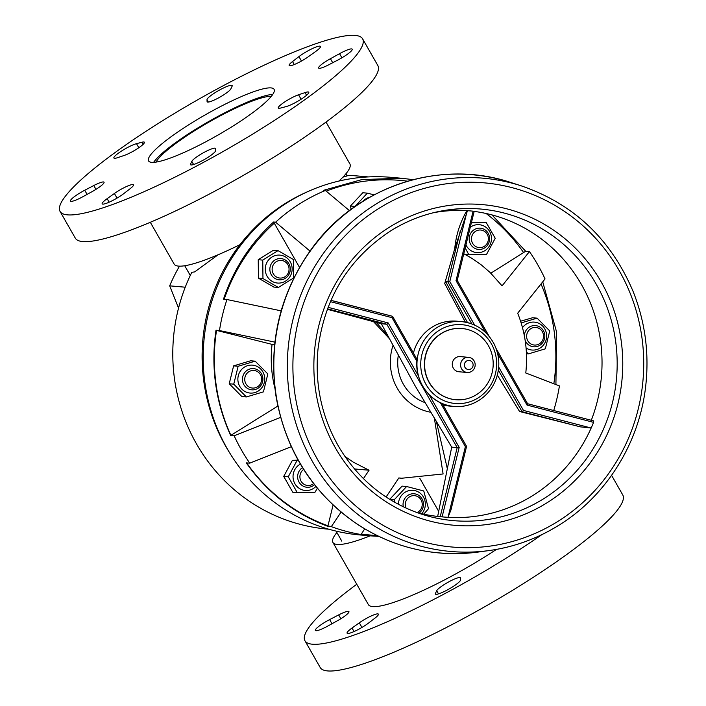 <?xml version="1.0" encoding="UTF-8"?>
<svg xmlns="http://www.w3.org/2000/svg" width="706" height="706" viewBox="0 0 706 706"><rect width="100%" height="100%" fill="white"/><g stroke="black" fill="none" stroke-linecap="round" stroke-linejoin="round"><path stroke-width="1.06" d="M328.82 529.209L327.46 529.094A177.197 169.987 95 0 1 191.803 272.304L194.635 271.916L218.136 254.742M368.329 176.915L358.216 176.032A177.197 169.987 95 0 0 346.84 175.441M342.922 177.153L347.123 175.926L345.914 173.808M230.571 454.293A177.197 169.987 -85 0 1 285.559 203.31A177.197 169.987 -85 0 1 307.295 191.847M156.044 162.106A68.447 11.305 150.3 0 1 195.791 129.966A68.447 11.305 150.3 0 1 271.298 96.36M178.556 308.09L169.678 285.842L185.246 287.201M169.678 285.842A164.269 157.588 -85 0 1 179.5 266.162M267.133 276.302A14.014 13.44 95 0 0 290.422 275.87A14.014 13.44 95 0 0 278.561 255.078A14.014 13.44 95 0 0 267.133 276.302M278.376 287.474L262.959 278.543L262.764 260.108L277.996 250.604L293.414 259.534L293.608 277.97L278.376 287.474L273.849 287.077L258.431 278.146L258.237 259.711L273.469 250.215L277.996 250.604M262.764 260.108L258.237 259.711M262.959 278.543L258.431 278.146M526.085 348.023A14.014 13.44 95 0 0 545.562 341.501A14.014 13.44 95 0 0 536.542 322.492A14.014 13.44 95 0 0 522.502 327.672M521.143 322.924L537.081 318.15L549.727 330.946L545.332 348.835L528.282 353.927L526.367 351.844M537.081 318.15L532.553 317.753L520.604 321.221M528.282 353.927L526.464 353.768M465.951 244.894A14.014 13.44 95 0 0 484.254 251.036A14.014 13.44 95 0 0 489.779 231.771A14.014 13.44 95 0 0 471.184 226.661A14.014 13.44 95 0 0 470.275 227.279M471.387 222.778L486.196 222.487L495.215 238.284L486.531 254.416L468.828 254.742L465.21 247.921M486.196 222.487L471.511 222.258M468.828 254.742L465.13 254.425M369.706 197.256A14.014 13.44 95 0 0 362.893 201.307M354.994 206.531L367.341 193.144L374.092 194.856M367.341 193.144L362.805 192.756L350.432 206.02L351.147 209.294M354.959 206.417L350.432 206.02M421.764 513.703A14.014 13.44 95 0 0 424.915 507.658A14.014 13.44 95 0 0 413.575 490.37A14.014 13.44 95 0 0 398.449 504.375M395.122 502.557L394.23 499.777L406.612 486.513L423.75 490.961L428.516 508.682L423.724 514.144M406.612 486.513L402.085 486.116L389.703 499.38M394.23 499.777L389.747 499.389M537.195 327.69A8.825 8.463 95 0 0 526.932 338.677A8.825 8.463 95 0 0 541.14 342.366A8.825 8.463 95 0 0 537.195 327.69M524.364 335.818A10.643 10.211 -85 0 1 537.116 325.872A10.643 10.211 -85 0 1 533.648 346.805A10.643 10.211 -85 0 1 525.158 340.407M417.07 512.538A8.825 8.463 95 0 0 413.045 495.656A8.825 8.463 95 0 0 406.065 508.126M403.302 506.829A10.643 10.211 -85 0 1 414.193 493.785A10.643 10.211 -85 0 1 419.126 513.068M475.606 231.268A8.825 8.463 95 0 0 475.765 246.544A8.825 8.463 95 0 0 488.384 238.672A8.825 8.463 95 0 0 475.606 231.268M474.203 229.662A10.643 10.211 -85 0 1 489.585 239.669A10.643 10.211 -85 0 1 469.437 241.196A10.643 10.211 -85 0 1 474.203 229.662M273.301 273.796A8.825 8.463 95 0 0 287.969 273.522A8.825 8.463 95 0 0 280.503 260.435A8.825 8.463 95 0 0 273.301 273.796M271.28 274.687A10.643 10.211 -85 0 1 281.006 258.599A10.643 10.211 -85 0 1 290.254 270.089A10.643 10.211 -85 0 1 271.28 274.687M441.426 333.506A35.741 34.285 -85 0 1 461.998 328.511A35.741 34.285 -85 0 1 493.053 367.102A35.741 34.285 -85 0 1 455.794 399.728A35.741 34.285 -85 0 1 425.436 372.238A35.741 34.285 -85 0 1 441.426 333.506M461.892 328.502A35.741 34.285 95 0 0 461.786 328.493A35.741 34.285 95 0 0 441.215 333.479A35.741 34.285 95 0 0 425.224 372.221A35.741 34.285 95 0 0 455.582 399.711A35.741 34.285 95 0 0 455.688 399.72M467.222 372.486L458.909 371.762A7.607 7.298 -85 0 1 455.855 357.668A7.607 7.298 -85 0 1 460.233 356.609L468.537 357.333A7.607 7.298 -85 0 1 475.147 365.54A7.607 7.298 -85 0 1 460.762 366.635A7.607 7.298 -85 0 1 468.537 357.333M398.29 355.471A42.589 40.86 95 0 0 403.4 384.293A42.589 40.86 95 0 0 424.827 402.552M466.507 361.075A4.563 4.377 -85 0 1 473.117 364.896A4.563 4.377 -85 0 1 466.587 368.973A4.563 4.377 -85 0 1 466.507 361.075M416.266 512.327A153.626 147.369 95 0 0 437.658 516.43A153.626 147.369 95 0 0 441.285 516.792L444.277 517.057A153.626 147.369 -85 0 1 442.115 516.845L459.182 447.392L457.197 447.604L440.217 516.651L442.115 516.845M591.293 420.273A153.626 147.369 95 0 0 474.185 211.394M469.446 210.847A153.626 147.369 95 0 0 442.538 210.785A153.626 147.369 95 0 1 467.946 210.706L470.946 210.97A153.626 147.369 -85 0 1 473.108 211.173L456.032 280.626L457.17 280.344M470.752 323.551A42.589 40.86 95 0 0 461.521 321.601A42.589 40.86 95 0 0 417.122 360.484A42.589 40.86 95 0 0 454.126 406.462L449.281 406.038A42.589 40.86 -85 0 1 443.006 404.97M413.46 353.026A42.589 40.86 -85 0 1 456.667 321.177L461.521 321.601C476.065 323.313 486.928 330.77 494.103 343.954C499.68 355.445 500.298 367.252 495.965 379.378C492.47 388.371 486.734 395.413 478.756 400.487C471.14 405.165 462.933 407.15 454.126 406.462A42.589 40.86 95 0 0 478.633 400.514M416.664 358.745L392.589 316.332L391.998 317.656L416.84 361.34L416.664 358.745L392.607 316.447M418.181 375.504L388.203 322.942L386.826 324.23L422.011 385.917L418.181 375.504A42.589 40.86 -85 0 1 416.84 361.34M327.31 309.29L381.337 323.754L414.801 385.291L451.708 447.127L457.197 447.604L422.011 385.917L429.204 394.83A42.589 40.86 -85 0 0 440.403 402.755L442.283 403.7L466.578 446.413L465.378 446.677L448.01 517.33A153.626 147.369 -85 0 1 444.277 517.057M310.005 251.08L275.605 222.187L273.593 222.011C250.409 243.217 233.695 268.96 223.458 299.229L226.961 299.529A179.483 172.176 95 0 0 219.487 330.558L215.992 330.249C210.662 366.943 215.551 402.023 230.659 435.487L234.154 435.787A179.483 172.176 95 0 0 249.756 463.154L246.27 462.854C267.247 492.656 294.437 513.818 327.84 526.341L331.335 526.65A179.483 172.176 95 0 0 360.987 534.504L370.518 535.863L359.839 534.936A179.483 172.176 -85 0 1 203.884 341.192A179.483 172.176 -85 0 1 390.992 177.33L401.52 178.247L361.896 179.571L323.586 190.302L325.395 190.461L349.391 210.6M370.518 535.863L378.743 536.375M413.239 179.668L401.52 178.247M553.725 410.521A179.483 172.176 95 0 0 559.434 385.9L525.776 372.989C528.044 352.312 525.352 332.385 517.683 313.217L545.041 278.941A179.483 172.176 95 0 0 529.438 251.574L525.688 251.248L491.967 214.906M555.913 384.541L556.602 332.12L542.737 281.835M392.96 345.561A51.326 49.235 95 0 0 430.581 412.225M277.829 406.056L230.906 435.328A4.598 0.759 150.3 0 1 230.659 435.487M215.992 330.249L274.581 345.022M234.154 435.787L280.591 417.37M291.278 446.686L249.756 463.154M333.082 505.037L327.981 525.776A4.598 1.28 104.6 0 1 327.893 526.12A3.283 1.597 105.9 0 0 327.84 526.341M341.06 512.115L331.476 526.429A13.149 8.137 -172.8 0 0 331.335 526.65M434.446 418.667L443.103 473.964L401.74 478.236L398.837 477.944L386.076 497.033M364.746 528.891L360.987 534.504M447.33 468.678L436.493 422.073M419.832 478.315L438.682 511.356M387.426 335.218L376.227 322.386M273.593 222.011L299.52 267.389M281.879 308.407A118.634 113.816 95 0 0 280.856 310.79M274.899 342.136L219.487 330.558M363.44 478.633L369.053 470.222L353.424 462.236L344.925 456.455M389.085 338.333L373.545 321.671M226.961 299.529L281.165 310.852M463.78 253.719L472.093 258.458L481.43 264.997L490.088 272.472L502.072 285.859L529.438 251.574M369.053 470.222L354.474 468.952M272.013 344.802A118.634 113.816 95 0 0 274.916 388.388M525.688 251.248L490.829 273.187M474.653 325.095L449.784 281.606L447.789 281.809L471.882 323.939M433.908 212.612A153.626 147.369 -85 0 1 466.86 210.67C460.065 222.416 456.023 235.072 454.743 248.636L467.478 210.715A153.626 147.369 -85 0 1 470.946 210.97M497.342 375.089L519.572 411.501L522.096 411.722L523.473 410.433L498.692 367.111M497.615 353.529L527.02 405.076L593.569 422.365A153.626 147.369 -85 0 1 591.169 428.021L580.385 426.865L519.572 411.501M593.569 422.365L593.702 420.908L527.541 403.717L496.177 348.72M527.02 405.076L527.611 403.761L593.72 420.908M523.473 410.433L591.169 428.021A153.626 147.369 -85 0 1 448.01 517.33L450.922 510.067L466.578 446.413L442.238 403.717M451.708 447.127L437.658 516.43L440.217 516.651M467.513 322.598L445.662 281.623L444.701 283.53L465.36 322.13M330.938 300.359L392.589 316.332M454.743 248.636L445.257 281.588A4248.373 1184.059 104.6 0 0 444.701 283.53L444.701 283.53M473.108 211.173L474.203 211.297L457.232 280.37L489.196 336.409M467.478 210.715L466.86 210.67M445.662 281.623L447.789 281.809L460.188 231.356M451.558 507.235L450.922 510.067M381.337 323.754L386.826 324.23L327.487 308.822M300.377 464.089A14.014 13.44 95 0 0 294.693 483.354A14.014 13.44 95 0 0 313.323 488.526A14.014 13.44 95 0 0 315.882 486.46M317.356 488.261L314.973 492.276L297.27 492.603L288.26 476.806L296.944 460.683L298.4 460.665M298.117 460.153L292.416 460.286L283.733 476.418L292.743 492.214L297.27 492.603M296.944 460.683L292.416 460.286M288.26 476.806L283.733 476.418M303.642 469.402A8.825 8.463 95 0 0 301.206 481.448A8.825 8.463 95 0 0 313.605 483.575M314.479 484.695A10.643 10.211 -85 0 1 297.897 479.136A10.643 10.211 -85 0 1 302.512 467.61M251.089 387.823A8.825 8.463 95 0 0 261.352 376.836A8.825 8.463 95 0 0 247.144 373.147A8.825 8.463 95 0 0 251.089 387.823M250.145 389.553A10.643 10.211 -85 0 1 253.604 368.62A10.643 10.211 -85 0 1 262.853 380.11A10.643 10.211 -85 0 1 250.145 389.553M247.965 392.695A14.014 13.44 95 0 0 264.256 375.239A14.014 13.44 95 0 0 241.699 369.379A14.014 13.44 95 0 0 247.965 392.695M263.435 391.865L246.394 396.948L233.748 384.152L238.143 366.255L255.184 361.172L267.839 373.968L263.435 391.865M255.184 361.172L250.656 360.775L233.615 365.867L229.221 383.755L241.867 396.551L246.394 396.948M238.143 366.255L233.615 365.867M233.748 384.152L229.221 383.755M215.657 150.572A14.447 2.383 150.3 0 1 203.69 159.9A14.447 2.383 150.3 0 1 190.496 164.683A14.447 2.383 150.3 0 1 190.558 164.021L191.811 161.374A13.688 2.259 150.3 0 1 203.893 152.487A13.688 2.259 150.3 0 1 215.533 148.436A13.688 2.259 150.3 0 1 215.586 148.631L215.657 150.572M123.726 193.647A14.447 2.383 150.3 0 1 110.515 201.572A14.447 2.383 150.3 0 1 102.185 203.831A14.447 2.383 150.3 0 1 107.127 198.677L114.398 193.479A13.688 2.259 150.3 0 1 126.418 186.56A13.688 2.259 150.3 0 1 133.505 184.796A13.688 2.259 150.3 0 1 130.125 188.705L123.726 193.647M83.105 196.586A14.447 2.383 150.3 0 1 70.459 201.06A14.447 2.383 150.3 0 1 84.729 190.249L93.774 185.546A13.688 2.259 150.3 0 1 104.038 182.227A13.688 2.259 150.3 0 1 92.239 191.547L83.105 196.586M117.611 157.667A14.447 2.383 150.3 0 1 113.895 158.012A14.447 2.383 150.3 0 1 121.873 150.819A14.447 2.383 150.3 0 1 136.496 143.671L142.012 142.224A13.688 2.259 150.3 0 1 144.386 142.241A13.688 2.259 150.3 0 1 137.617 148.542A13.688 2.259 150.3 0 1 124.115 155.479L117.611 157.667M207.008 99.687A14.447 2.383 150.3 0 1 218.966 90.35A14.447 2.383 150.3 0 1 232.168 85.576A14.447 2.383 150.3 0 1 232.097 86.238L230.853 88.885A13.688 2.259 150.3 0 1 218.763 97.772A13.688 2.259 150.3 0 1 207.132 101.823A13.688 2.259 150.3 0 1 207.079 101.629L207.008 99.687L208.367 102.07M298.938 56.612A14.447 2.383 150.3 0 1 312.149 48.688A14.447 2.383 150.3 0 1 320.48 46.428A14.447 2.383 150.3 0 1 315.538 51.582L308.257 56.78A13.688 2.259 150.3 0 1 296.238 63.699A13.688 2.259 150.3 0 1 289.16 65.464A13.688 2.259 150.3 0 1 292.531 61.546L298.938 56.612L301.462 61.043M339.551 53.674A14.447 2.383 150.3 0 1 352.206 49.191A14.447 2.383 150.3 0 1 337.936 60.01L328.89 64.714A13.688 2.259 150.3 0 1 318.627 68.032A13.688 2.259 150.3 0 1 330.417 58.713L339.551 53.674L341.907 57.804M305.054 92.592A14.447 2.383 150.3 0 1 308.769 92.248A14.447 2.383 150.3 0 1 300.782 99.44A14.447 2.383 150.3 0 1 286.168 106.58L280.653 108.036A13.688 2.259 150.3 0 1 278.279 108.018A13.688 2.259 150.3 0 1 285.039 101.717A13.688 2.259 150.3 0 1 298.55 94.781L305.054 92.592L306.58 95.266M150.307 222.293L174.161 264.115A101.143 16.706 -29.7 0 0 239.969 244.664M338.977 181.045A101.143 16.706 -29.7 0 0 349.876 163.88L326.031 122.067M60.054 211.412L75.295 238.125A174.153 28.761 -29.7 0 0 240.817 176.827A174.153 28.761 -29.7 0 0 377.842 65.552L362.61 38.839A174.153 28.761 -29.7 0 0 267.406 63.655A174.153 28.761 -29.7 0 0 111.027 155.523A174.153 28.761 -29.7 0 0 60.054 211.412A174.153 28.761 -29.7 0 0 225.585 150.113A174.153 28.761 -29.7 0 0 362.61 38.839M169.722 137.741A72.25 11.931 -29.7 0 0 148.578 160.924A72.25 11.931 -29.7 0 0 217.245 135.49A72.25 11.931 -29.7 0 0 274.087 89.335A72.25 11.931 -29.7 0 0 234.595 99.625A72.25 11.931 -29.7 0 0 169.722 137.741M272.763 94.401A72.25 11.931 -29.7 0 0 173.438 144.253A72.25 11.931 -29.7 0 0 153.617 162.371M328.008 625.94A14.447 2.383 150.3 0 1 315.353 630.423A14.447 2.383 150.3 0 1 329.631 619.603L338.677 614.9A13.688 2.259 150.3 0 1 348.932 611.581A13.688 2.259 150.3 0 1 337.141 620.901L328.008 625.94M368.62 623.001A14.447 2.383 150.3 0 1 355.409 630.926A14.447 2.383 150.3 0 1 347.087 633.185A14.447 2.383 150.3 0 1 352.02 628.031L359.301 622.833A13.688 2.259 150.3 0 1 371.321 615.914A13.688 2.259 150.3 0 1 378.407 614.149A13.688 2.259 150.3 0 1 375.027 618.068L368.62 623.001M460.559 579.926A14.447 2.383 150.3 0 1 448.592 589.263A14.447 2.383 150.3 0 1 435.399 594.037A14.447 2.383 150.3 0 1 435.461 593.375L436.705 590.728A13.688 2.259 150.3 0 1 448.795 581.841A13.688 2.259 150.3 0 1 460.427 577.79A13.688 2.259 150.3 0 1 460.48 577.985L460.559 579.926M370.2 535.836A101.143 16.706 150.3 0 1 332.923 542.446A101.143 16.706 150.3 0 1 336.886 532.518M496.477 549.392A101.143 16.706 150.3 0 1 368.373 604.601L332.923 542.446M541.846 534.636A174.153 28.761 150.3 0 1 304.957 640.774A174.153 28.761 150.3 0 1 356.768 584.259M611.59 475.35L622.745 494.906A174.153 28.761 150.3 0 1 485.719 606.18A174.153 28.761 150.3 0 1 320.189 667.488L304.957 640.774M521.01 185.766L510.606 182.43A189.826 182.104 -85 0 0 363.219 201.245A189.826 182.104 -85 0 0 283.583 426.442A189.826 182.104 -85 0 0 478.403 552.021L489.24 550.539C514.047 547.088 537.222 538.678 558.764 525.308C606.966 495.665 640.263 441.585 645.946 383.799C649.176 351.729 644.852 320.851 632.991 291.163C610.664 238.831 573.343 203.699 521.01 185.766A187.355 179.73 95 0 0 288.057 349.241A187.355 179.73 95 0 0 489.24 550.539A187.355 179.73 95 0 0 558.658 525.343M557.634 521.549A182.801 175.362 -85 0 1 292.902 368.205A182.801 175.362 -85 0 1 554.386 205.075A182.801 175.362 -85 0 1 557.634 521.549M390.683 230.853A156.397 150.034 -85 0 1 448.628 209.823A156.397 150.034 -85 0 1 616.567 377.86A156.397 150.034 -85 0 1 422.1 514.33C386.976 502.646 359.486 480.609 339.648 448.222C321.812 417.758 314.602 384.691 318.018 349.02C324.557 297.808 348.817 258.405 390.789 230.818C408.721 219.69 428.004 212.691 448.628 209.823M389.659 227.058A160.95 154.402 95 0 0 392.51 505.699A160.95 154.402 95 0 0 622.754 362.072A160.95 154.402 95 0 0 389.659 227.058M439.353 330.223A39.545 37.939 -85 0 1 491.341 343.734A39.545 37.939 -85 0 1 478.006 397.981A39.545 37.939 -85 0 1 426.018 384.479A39.545 37.939 -85 0 1 439.353 330.223M325.395 190.461A179.518 171.593 93.3 0 0 300.244 203.46A179.518 171.593 93.3 0 0 275.605 222.187M230.906 435.328A177.956 170.72 -85 0 1 216.539 330.39M327.981 525.776A177.956 170.72 -85 0 1 246.65 462.88M331.476 526.429L327.893 526.12M376.845 535.448A177.956 170.72 -85 0 1 361.304 534.036M224.19 299.291A177.956 170.72 -85 0 1 274.29 223.158M326.216 191.141A177.956 170.72 -85 0 1 407.697 181.195M486.09 213.486A177.956 170.72 -85 0 1 523.675 252.695M541.025 283.988A177.956 170.72 -85 0 1 553.839 383.755M449.784 281.606L467.187 210.803M456.032 280.626L485.684 332.605M498.348 370.2L522.096 411.722L580.385 426.865M489.037 336.215L457.197 280.388M330.373 301.647L391.998 317.656M388.203 322.942L328.052 307.322M459.182 447.392L429.204 394.83M440.403 402.755L465.378 446.677M190.558 164.021L191.105 164.966M191.811 161.374L193.612 164.533M107.127 198.677L109.13 202.198M114.398 193.479L117.037 198.095M84.729 190.249L87.094 194.388M93.774 185.546L95.954 189.367M136.496 143.671L138.817 147.739M142.012 142.224L143.194 144.289M292.531 61.546L294.252 64.555M330.417 58.713L332.711 62.728M298.55 94.781L301.091 99.246M331.988 623.742L329.631 619.603M340.857 618.721L338.677 614.9M354.033 631.552L352.02 628.031M361.94 627.449L359.301 622.833M435.999 594.328L435.461 593.375M438.505 593.887L436.705 590.728M184.725 265.747L190.276 275.481M336.082 531.106L341.819 541.158M478.403 552.021C435.337 557.449 395.369 548.447 358.498 525.008C312.979 494.174 285.427 450.905 275.843 395.192C268.492 342.119 280.07 293.82 310.569 250.303C355.109 186.993 439.185 158.435 510.606 182.43M398.811 477.98L401.74 478.236M496.089 348.49L527.611 403.761M392.536 316.297L333.541 300.968"/></g></svg>
